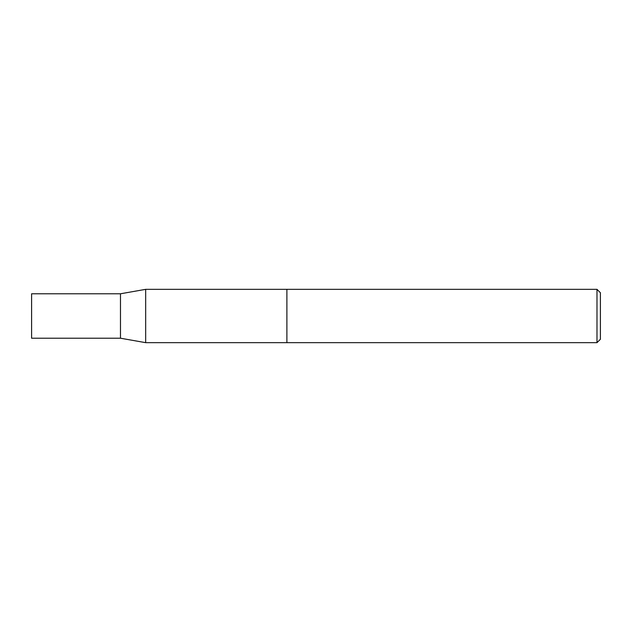 <?xml version="1.0" encoding="UTF-8"?>
<svg xmlns="http://www.w3.org/2000/svg" width="632" height="632" viewBox="0 0 632 632"><rect width="100%" height="100%" fill="white"/><g stroke="black" fill="none" stroke-linecap="round" stroke-linejoin="round"><path stroke-width="0.95" d="M596.987 342.663L600.4 339.25L600.4 292.75L596.987 289.338L286.889 289.338L286.889 342.663L286.889 289.338L145.676 289.338L145.676 342.663L596.987 342.663L596.987 289.338M145.676 342.663L120.475 338.215L120.475 293.785L145.676 289.338M120.475 338.207L31.6 338.215L31.6 293.785L120.475 293.793"/></g></svg>

